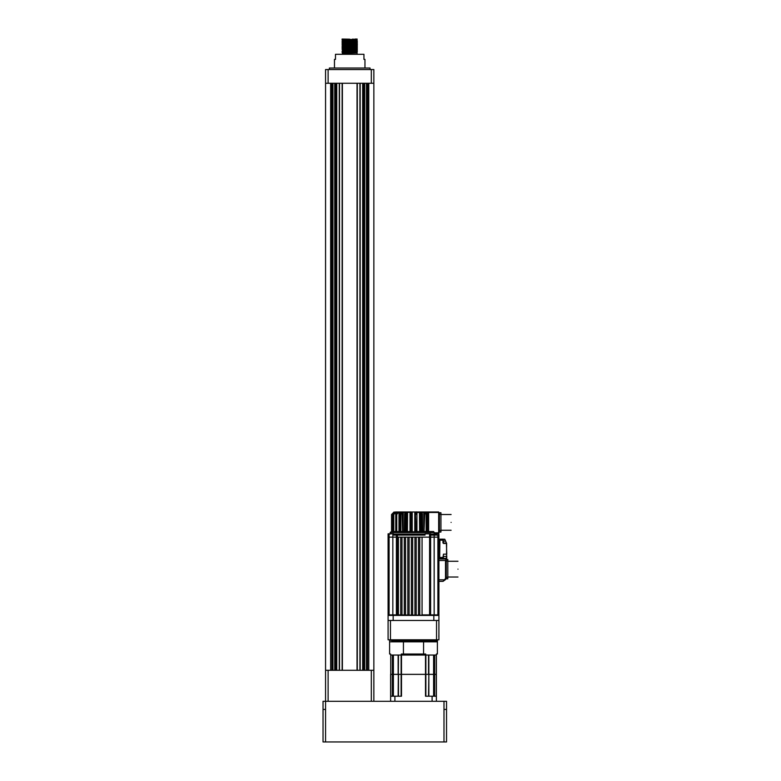 <?xml version="1.0" encoding="UTF-8"?>
<svg xmlns="http://www.w3.org/2000/svg" width="781" height="781" viewBox="0 0 781 781"><rect width="100%" height="100%" fill="white"/><g stroke="black" fill="none" stroke-linecap="round" stroke-linejoin="round"><path stroke-width="1.17" d="M349.712 39.938C359.553 39.772 359.553 39.597 349.712 39.431C359.553 39.597 359.553 39.772 349.712 39.938C339.881 40.104 339.881 40.28 349.712 40.446C359.553 40.622 359.553 40.788 349.712 40.954C339.881 41.129 339.881 41.295 349.712 41.461C359.553 41.637 359.553 41.803 349.712 41.969C339.881 42.145 339.881 42.311 349.712 42.477C359.553 42.652 359.553 42.818 349.712 42.994C339.881 43.16 339.881 43.326 349.712 43.502C359.553 43.668 359.553 43.834 349.712 44.009C339.881 44.175 339.881 44.341 349.712 44.517C359.553 44.683 359.553 44.849 349.712 45.025C339.881 45.191 339.881 45.357 349.712 45.532C359.553 45.698 359.553 45.874 349.712 46.04C339.881 46.206 339.881 46.382 349.712 46.548C359.553 46.714 359.553 46.889 349.712 47.055C339.881 47.221 339.881 47.397 349.712 47.563C359.553 47.729 359.553 47.905 349.712 48.071C339.881 48.237 339.881 48.412 349.712 48.578C359.553 48.754 359.553 48.92 349.712 49.086C339.881 49.262 339.881 49.428 349.712 49.593C359.553 49.769 359.553 49.935 349.712 50.101C339.881 50.277 339.881 50.443 349.712 50.609C359.553 50.785 359.553 50.95 349.712 51.116C339.881 51.292 339.881 51.458 349.712 51.634C359.553 51.8 359.553 51.966 349.712 52.142C339.881 52.307 339.881 52.473 349.712 52.649C359.553 52.815 359.553 52.981 349.712 53.157C339.881 53.323 339.881 53.489 349.712 53.664M352.504 52.327L356.722 52.512L357.337 54.299M344.323 52.522L349.712 52.649C359.553 52.815 359.553 52.981 349.712 53.157M352.504 39.118L355.96 39.382L342.703 39.821L342.088 39.05L349.712 39.177C339.881 39.343 339.881 39.519 349.712 39.685C359.553 39.851 359.553 40.026 349.712 40.192C339.881 40.358 339.881 40.534 349.712 40.7C359.553 40.876 359.553 41.042 349.712 41.208C339.881 41.383 339.881 41.549 349.712 41.715C359.553 41.891 359.553 42.057 349.712 42.223C339.881 42.399 339.881 42.565 349.712 42.73C359.553 42.906 359.553 43.072 349.712 43.248C339.881 43.414 339.881 43.58 349.712 43.756C359.553 43.921 359.553 44.087 349.712 44.263C339.881 44.429 339.881 44.595 349.712 44.771C359.553 44.937 359.553 45.103 349.712 45.278C339.881 45.444 339.881 45.61 349.712 45.786C359.553 45.952 359.553 46.118 349.712 46.294C339.881 46.46 339.881 46.635 349.712 46.801C359.553 46.967 359.553 47.143 349.712 47.309C339.881 47.475 339.881 47.651 349.712 47.817C359.553 47.983 359.553 48.158 349.712 48.324C339.881 48.49 339.881 48.666 349.712 48.832C359.553 48.998 359.553 49.174 349.712 49.34C339.881 49.515 339.881 49.681 349.712 49.847C359.553 50.023 359.553 50.189 349.712 50.355C339.881 50.531 339.881 50.697 349.712 50.863C359.553 51.038 359.553 51.204 349.712 51.38C339.881 51.546 339.881 51.712 349.712 51.888C359.553 52.054 359.553 52.22 349.712 52.395C339.881 52.561 339.881 52.727 349.712 52.903L355.101 53.03M357.142 39.05L355.101 39.05L357.142 39.05L356.722 40.329L342.791 40.807L346.93 41.012M349.712 39.685L355.111 39.811M352.504 40.134L356.722 40.319L357.337 40.963L355.96 41.413L342.703 41.852L342.088 41.461L342.703 40.827M349.712 40.446C359.553 40.622 359.553 40.788 349.712 40.954M349.712 40.192C339.881 40.358 339.881 40.534 349.712 40.7L355.111 40.827M352.504 41.149L356.722 41.334L357.337 41.979L355.96 42.428L342.703 42.867L342.088 42.223L342.703 41.842M344.314 41.334L349.712 41.461C359.553 41.637 359.553 41.803 349.712 41.969M346.92 41.657L355.111 41.842M352.504 42.164L356.722 42.35L357.337 42.994L355.96 43.443L342.703 43.882L342.088 43.248L342.703 42.857M344.323 42.35L349.712 42.477C359.553 42.652 359.553 42.818 349.712 42.994M346.92 42.672L355.111 42.857M352.504 43.18L356.722 43.365L357.337 44.009L355.96 44.458L342.703 44.898L342.088 44.263L342.703 43.873M344.323 43.375L349.712 43.502C359.553 43.668 359.553 43.834 349.712 44.009M346.92 43.687L355.111 43.882M352.504 44.195L356.722 44.38L357.337 44.761L356.722 45.405L342.791 45.884L346.93 46.099M349.712 44.517C359.553 44.683 359.553 44.849 349.712 45.025M346.92 44.702L355.111 44.898M352.504 45.22L356.722 45.396L357.337 45.776L356.722 46.421L342.791 46.899L346.93 47.114M349.712 45.532C359.553 45.698 359.553 45.874 349.712 46.04M349.712 45.278C339.881 45.444 339.881 45.61 349.712 45.786L355.111 45.913M352.504 46.235L356.722 46.411L357.337 46.792L356.722 47.446L342.791 47.914L346.93 48.129M344.323 46.421L349.712 46.548C359.553 46.714 359.553 46.889 349.712 47.055M349.712 46.801L355.111 46.928M352.504 47.621L357.337 47.817L356.722 48.461L342.791 48.939L346.93 49.144M344.323 48.451L352.504 48.637M356.722 48.461L357.337 48.832L356.722 49.476L342.791 49.955L346.92 50.169M356.722 49.476L357.337 49.847L356.722 50.492L342.791 50.97L346.92 51.185M344.323 49.467L349.712 49.593C359.553 49.769 359.553 49.935 349.712 50.101M349.712 49.34C339.881 49.515 339.881 49.681 349.712 49.847L355.101 49.974M344.323 50.482L352.504 50.677M356.722 50.482L357.337 50.863L356.722 51.507L342.791 51.985L346.92 52.2M349.712 50.355C339.881 50.531 339.881 50.697 349.712 50.863L355.101 50.99M344.323 51.497L352.504 51.692M356.722 51.497L357.337 51.878L356.722 52.522L342.791 53.001L346.92 53.215M349.712 51.38C339.881 51.546 339.881 51.712 349.712 51.888L355.101 52.015M342.098 39.441L346.92 39.626M342.703 39.802L342.088 40.192L342.703 40.837M342.703 44.888L342.088 45.278L342.703 45.913M342.703 45.903L342.088 46.548L346.92 46.743M342.703 46.919L342.088 47.309L342.703 47.953L342.088 48.324L342.703 48.969L342.088 49.34L342.703 49.984L342.088 51.624L342.703 52.015M344.323 47.436L349.712 47.563M349.712 47.309C339.881 47.475 339.881 47.651 349.712 47.817M349.712 48.324C339.881 48.49 339.881 48.666 349.712 48.832M342.703 52.005L342.088 52.395L342.703 53.03L342.088 54.299M349.712 52.395C339.881 52.561 339.881 52.727 349.712 52.903M334.463 68.015L334.463 59.376L335.479 59.376L335.479 54.299L363.946 54.299L363.946 59.376L364.961 59.376L364.961 68.015M329.387 69.548L329.387 68.015L370.048 68.015L370.048 69.548M325.57 83.264L325.57 69.548L328.118 69.548L328.118 83.264L325.57 83.264L325.57 670.283L328.118 670.283L328.118 701.289M339.247 83.264L339.247 670.283L336.757 670.283L336.757 83.264M332.94 83.264L332.94 670.283L334.717 670.283L334.717 83.264M368.769 83.264L368.769 670.283L368.515 83.264M364.707 83.264L364.707 670.283L366.484 670.283L366.484 83.264M330.656 83.264L330.656 670.283L330.91 83.264M339.501 83.264L339.501 670.283L339.501 83.264M342.137 83.264L342.137 670.283M342.39 83.264L342.39 670.283L357.034 670.283L357.034 83.264M357.288 83.264L357.288 670.283M359.934 83.264L359.934 670.283M360.187 83.264L360.187 670.283L362.677 670.283L362.677 83.264M328.118 69.548L373.855 69.548L373.855 701.289M363.692 670.283L363.692 83.264M367.5 670.283L367.5 83.264M331.925 670.283L331.925 83.264M335.732 670.283L335.732 83.264M328.118 83.264L371.317 83.264L371.317 69.548M373.855 83.264L371.317 83.264M342.703 39.821L346.93 39.997M352.504 47.25L357.337 47.807M443.989 701.289L446.537 701.289L446.537 709.421L443.989 709.421L443.989 701.289L325.57 701.289L325.57 670.283M371.317 701.289L371.317 670.283L328.118 670.283M371.317 670.283L373.855 670.283M323.031 701.289L323.031 709.421L323.031 701.289L325.57 701.289L325.57 709.421L323.031 709.421L323.031 741.95L323.031 709.421M446.537 709.421L446.537 741.95L323.031 741.95M401.297 655.044L401.297 654.019L403.435 654.019L403.435 641.826L389.612 641.826L389.612 654.019L390.627 654.019L390.627 655.044L436.374 655.044L436.374 654.019L437.389 654.019L437.389 640.303A0.508 0.508 0 0 1 437.897 639.795M403.435 654.019L425.694 654.019L425.694 655.044M391.847 641.826L391.847 640.81L437.389 640.81L427.207 640.81L427.207 641.826M403.435 641.826L423.566 641.826L423.566 654.019M393.936 641.826L393.936 640.81L423.585 640.81L423.585 641.826M423.566 641.826L437.389 641.826M436.55 639.795L438.912 639.795L438.912 620.475L436.55 620.475L436.55 639.795L390.451 639.795L390.451 620.475L436.55 620.475M438.912 620.475L438.912 615.399L438.912 620.475L438.912 615.399L433.826 615.399L433.826 620.475L433.826 615.399L398.427 614.891L398.427 537.133L397.412 537.133L397.412 535.092L396.387 535.092L425.01 535.092L425.01 533.823L430.712 533.823L430.712 535.092L438.912 535.092L438.912 537.133L434.158 537.133L438.912 537.133L437.897 537.133L438.912 537.133L438.912 615.399L388.089 615.399L388.089 639.795L390.451 639.795M430.604 533.823L430.604 537.133L418.499 537.133L419.768 537.133L418.499 537.133L418.499 614.891L419.768 614.891L418.499 614.891L419.768 614.891L419.768 537.133L414.945 537.133L416.214 537.133L414.945 537.133L414.945 614.891L416.214 614.891L414.945 614.891L416.214 614.891L416.214 537.133L411.382 537.133L412.651 537.133L411.382 537.133L411.382 614.891L412.651 614.891L411.382 614.891L412.651 614.891L412.651 537.133L407.828 537.133L409.098 537.133L407.828 537.133L407.828 614.891L409.098 614.891L407.828 614.891L409.098 614.891L409.098 537.133L404.265 537.133L405.544 537.133L404.265 537.133L404.265 614.891L405.544 614.891L404.265 614.891L405.544 614.891L405.544 537.133L400.712 537.133L401.981 537.133L400.712 537.133L400.712 614.891L401.981 614.891L400.712 614.891L401.981 614.891L401.981 537.133L396.387 537.133L398.427 537.133L396.387 537.133L397.412 537.133L397.412 614.891L398.427 614.891L388.089 614.891L388.089 620.475L390.451 620.475M389.612 641.826L389.612 640.303L437.389 640.303M389.104 639.795A0.508 0.508 0 0 1 389.612 640.303M436.374 655.044L436.374 674.354L434.617 674.354L436.374 674.354L436.374 701.289M432.098 701.289L432.098 696.213L425.508 696.213L425.508 674.354L428.535 674.354L401.493 674.354L425.508 674.354L425.508 655.044L401.493 655.044L401.493 696.213L394.903 696.213L394.903 701.289M390.627 674.354L392.384 674.354L390.627 674.354L390.627 696.213L390.627 674.354M398.466 696.213L398.466 674.354L401.131 674.354L392.384 674.354L392.384 655.044L390.725 655.044L390.725 696.213M434.617 696.213L434.617 674.354L428.535 674.354L428.535 655.044L425.87 655.044L425.87 696.213M428.847 696.213L428.847 674.354L428.535 696.213M394.903 696.213L390.627 696.213L390.627 701.289M432.098 696.213L436.374 696.213M438.844 636.7L438.912 634.807M398.144 655.044L398.144 674.354L392.384 674.354L392.384 696.213M436.276 696.213L436.276 655.044L434.617 655.044L434.617 674.354L428.847 674.354L428.847 655.044M401.131 696.213L401.131 655.044L398.466 655.044L398.144 696.213M445.775 578.526L445.775 560.504M438.912 558.981L445.521 558.981M438.912 560.504L445.521 560.504L445.521 578.526L443.071 581.347L438.912 581.347M443.071 581.347L445.678 579.385L444.467 580.4L443.979 579.824L438.912 579.824M433.826 620.475L393.165 620.475L433.826 620.475M438.912 532.046L439.42 532.046L439.42 512.736L440.943 512.736L440.943 532.046L439.42 532.046L439.42 512.736L438.912 512.736M388.089 615.399L393.165 615.399L393.165 620.475L393.165 615.399L397.412 614.891M429.589 614.891L422.062 614.891L429.589 614.891L422.062 614.891L422.062 537.133L430.604 537.133L430.604 614.891L429.589 614.891L429.589 533.823M438.912 614.891L430.604 614.891M388.089 614.891L388.089 537.133L396.387 537.133L396.387 614.891M436.374 533.823L438.912 533.823L438.863 535.092M392.833 533.823L393.673 533.823L393.673 535.092L396.387 535.092L396.387 537.133L388.089 537.133L388.089 533.823L392.833 533.823L392.833 615.399M437.897 535.092L437.897 537.133L434.168 537.133L437.897 537.133L437.897 614.891M434.168 537.133L430.604 537.133L434.168 537.133L434.168 535.092M413.5 534.331L393.673 534.331L413.5 534.331M437.389 533.316L436.628 534.331L430.712 534.331L436.628 534.331L436.628 535.092M425.01 535.092L413.5 535.092M416.576 532.046L415.756 531.539L415.424 511.975L414.779 511.975L414.779 532.046M413.5 532.554L390.119 532.554L434.158 532.554L433.445 532.046L434.656 533.823L435.154 533.316M412.222 532.046L412.222 511.975L411.577 511.975L411.245 514.513L410.484 514.513L410.816 511.975L411.577 511.975M425.743 532.046L427.168 532.046L426.143 531.539L426.143 514.513L424.903 512.482L423.732 512.482L424.015 532.046L426.143 531.539L424.015 531.539L424.015 532.046L424.825 511.975L420.803 511.975M433.66 531.558L390.627 532.046L413.5 532.046M417.464 532.046L416.507 531.539L416.947 514.513L416.956 531.539L417.454 532.046L420.09 531.539L419.622 532.046L419.456 531.539L420.09 531.539L420.09 512.482L419.456 512.482L419.622 531.539M411.177 532.046L411.245 514.513M395.537 531.539L395.04 532.046L394.971 531.539M415.756 531.539L415.824 532.046M412.222 511.975L414.779 511.975M411.245 531.539L409.537 532.046L410.045 531.539L410.045 514.513L410.816 511.975C410.347 511.516 410.093 512.365 410.045 514.513L410.415 532.046M404.958 532.046L405.817 531.539L405.817 514.513L406.598 512.482L406.901 531.539L405.817 531.539L406.286 532.046M404.177 532.046L404.646 514.513L405.895 511.975L405.154 514.513L405.817 514.513L405.886 513.664M399.833 532.046L400.848 531.539L400.848 514.513L402.088 512.482L402.576 531.539L400.848 531.539L401.258 532.046M399.442 532.046L400.214 513.058M395.635 532.046L396.748 531.539L396.748 514.513L398.359 512.482L398.993 512.482L398.993 531.539L396.748 531.539L397.06 532.046M396.397 531.539L393.79 531.539L393.79 514.513L395.664 512.482L396.397 512.707M392.169 514.513L394.18 512.482L391.593 514.513L392.169 514.513L392.228 532.046M422.267 532.046L421.174 531.539L421.174 514.513L420.09 512.482L420.568 511.975L416.078 511.975L416.986 512.482L419.456 512.482L419.29 511.975M428.623 531.539L433.445 531.539L435.115 533.316L434.607 532.808L438.658 532.808L438.658 512.482L428.623 512.482L428.623 532.046L428.213 531.539L427.256 531.539L427.763 532.046M427.363 532.046L426.777 513.058M422.902 532.046L422.072 531.539L422.355 514.513L421.105 511.975L422.355 514.513L422.824 532.046M422.033 532.046L421.838 514.513L421.174 514.513L420.403 512.482L421.105 511.975C421.867 511.906 422.296 512.756 422.394 514.513L422.072 531.539M416.507 531.539L416.947 514.513L416.175 511.975L416.507 514.513L415.756 514.513M415.424 511.975L416.175 511.975C416.654 511.575 416.917 512.424 416.956 514.513L416.507 514.513M426.572 512.482L428.623 512.482L428.623 511.975L438.658 511.975L425.03 511.975L425.43 512.482M424.903 512.482L425.508 511.975L427.148 514.513L426.856 531.539L426.856 514.513L425.313 511.975L423.448 511.975L423.732 512.482L421.291 511.975M422.072 514.513L420.568 511.975M407.37 532.046L407.536 512.482L410.923 511.975L406.13 511.975L406.598 512.482M402.976 532.046L403.26 512.482L406.198 511.975L401.688 511.975L400.136 514.513L400.848 514.513M399.94 514.513L400.136 531.539L399.843 514.513L401.834 511.975L398.056 511.975L396.035 514.513L396.748 514.513M401.571 512.482L401.834 511.975M395.879 514.513L396.035 531.539L395.879 514.513L397.9 511.975L398.359 512.482M392.648 532.046L393.028 514.513L395.371 511.975L398.525 511.975M396.104 511.975L396.68 511.975L396.104 511.975M395.04 512.482L394.083 511.975L391.554 514.513L394.083 511.975L391.554 514.513L391.564 531.539L391.056 532.046L392.003 531.539L391.593 514.513L391.554 531.539L391.047 532.046M394.971 512.482L395.752 511.975M402.176 511.975L403.543 511.975L403.26 512.482L402.176 511.975M406.432 511.975L407.702 511.975L407.536 512.482L406.432 511.975M438.912 512.482L438.912 533.062L435.115 533.316M457.969 569.144C457.969 558.981 457.969 558.981 457.969 569.144C457.969 579.307 457.969 579.307 457.969 569.144M445.775 578.809L446.283 577.276L446.283 578.809L446.283 577.276L446.283 578.809L447.806 578.809L447.806 559.489L445.775 559.489M447.806 577.276L446.283 577.276L446.283 559.489L446.283 577.276L446.283 561.012L445.775 561.012M445.775 577.276L446.283 577.276L446.283 561.012L447.806 561.012M438.912 540.432L439.674 540.432L439.674 557.204L439.674 540.179L443.227 540.179L442.973 539.163L439.928 539.163L439.674 540.179M443.227 540.179L443.481 543.478L446.634 543.381L446.537 554.159L443.481 554.159L442.973 557.458L439.674 557.458L439.674 540.432L439.674 557.204L438.912 557.204M439.674 557.458L439.928 539.163M443.227 542.971L446.4 543.225L445.619 541.087L443.481 541.194L443.481 543.478M443.227 557.458L443.227 556.443M443.227 541.194L443.481 539.417L444.819 539.31L442.973 539.163L442.973 542.971M444.594 539.163L445.385 541.194M443.227 558.22L443.481 556.443L446.537 556.443L446.537 558.474L439.928 558.474M446.4 543.478L446.791 554.159L443.481 554.159M446.634 543.381L444.819 539.31M446.537 554.159L446.791 558.22L443.481 558.474M439.674 558.22L438.912 558.22M438.912 539.417L439.674 539.417M451.106 522.391C451.106 512.229 451.106 512.229 451.106 522.391C451.106 532.554 451.106 532.554 451.106 522.391M440.943 514.259L439.42 514.259L439.42 512.736L439.42 530.524L439.42 514.259L438.912 514.259M439.42 532.046L439.42 530.524L439.42 532.046M325.57 741.95L325.57 709.421M443.989 741.95L443.989 709.421M393.39 696.213L393.39 655.044M433.611 696.213L433.611 655.044M434.158 615.399L434.158 537.133M389.104 533.823L389.104 614.891M426.143 514.513L427.061 514.513M397.509 511.975L397.051 512.482L396.201 511.975M401.483 511.975L399.735 514.513L399.306 532.046L399.687 512.482L398.681 511.975M415.316 511.975L415.316 532.046M434.656 533.823C437.594 533.823 437.594 533.823 434.656 533.823M436.882 534.077L430.712 534.077M425.01 534.077L393.673 534.077M411.675 511.975L411.675 532.046M410.484 531.539L409.918 532.046M407.536 531.539L410.015 531.539L410.015 512.482M404.099 532.046L404.607 531.539L404.607 514.513C404.695 512.756 405.124 511.906 405.895 511.975L404.646 514.513L405.154 514.513L404.724 532.046M404.919 531.539L404.919 514.513M403.26 531.539L405.485 531.539M399.94 531.539L399.628 532.046M401.571 531.539L401.161 532.046M399.306 532.046L399.306 531.539M395.879 531.539L395.479 532.046M398.33 531.539L397.91 532.046L398.417 531.539M395.664 512.482L395.469 511.975L393.116 514.513L393.116 531.539L393.975 532.046M393.107 532.046L393.302 531.539L392.55 532.046M395.371 511.975L392.989 514.513L392.989 531.539L391.096 532.046M416.322 532.046L416.253 531.539M425.323 531.539L425.83 532.046L425.43 531.539M421.515 531.539L424.425 531.539M420.705 532.046L421.174 531.539L420.09 531.539M417.083 532.046L416.986 531.539L419.456 531.539M400.067 511.975L399.687 512.482L400.419 512.482M427.803 511.975L428.213 531.539M416.576 531.539L416.986 512.482M410.045 531.539L410.484 514.513M402.088 512.482L401.688 511.975M393.028 514.513L393.79 514.513M391.564 514.513L391.554 531.539M438.912 532.808L438.658 533.316M446.791 556.443L446.537 554.412M440.943 530.524L438.912 530.524M342.703 46.938L342.098 46.548M399.735 531.539L399.228 532.046M397.9 511.975C396.201 512.58 395.489 513.42 395.772 514.513L395.772 531.539L395.264 532.046M392.989 531.539L392.482 532.046M390.119 534.077L390.627 532.046M405.769 531.539L405.261 532.046M421.232 531.539L421.74 532.046M425.508 511.975L427.256 514.513L427.256 531.539M421.232 512.482L420.725 511.975M425.323 512.482L424.815 511.975M447.806 561.266L457.969 561.266M447.806 577.022L457.969 577.022M440.943 514.513L451.106 514.513M440.943 530.27L451.106 530.27"/></g></svg>

